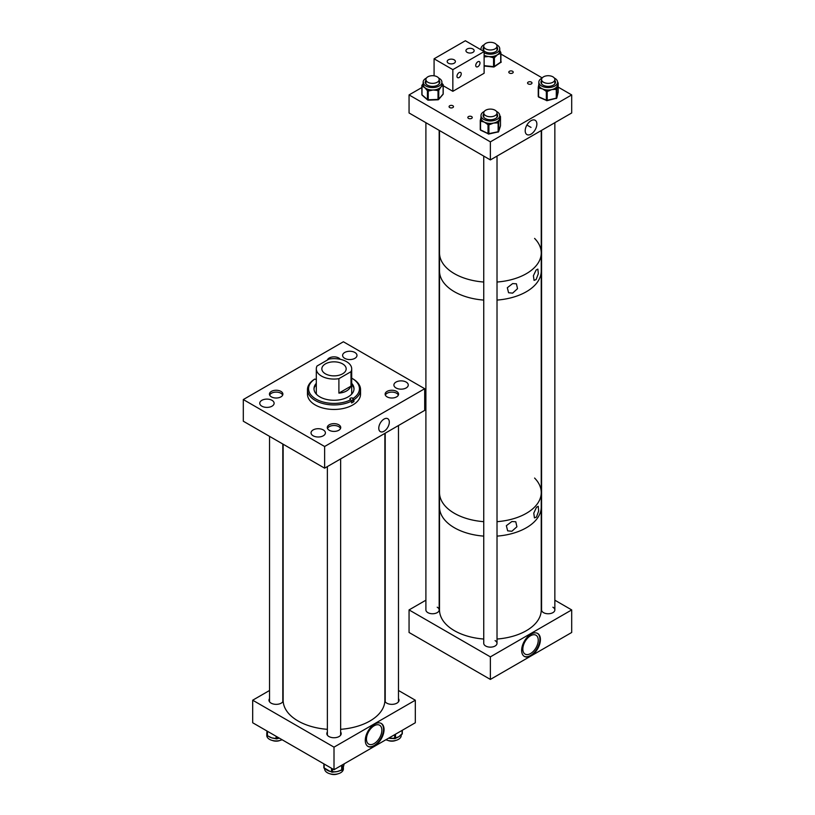 <?xml version="1.0" encoding="UTF-8"?>
<svg xmlns="http://www.w3.org/2000/svg" width="815" height="815" viewBox="0 0 815 815"><rect width="100%" height="100%" fill="white"/><g stroke="black" fill="none" stroke-linecap="round" stroke-linejoin="round"><path stroke-width="1.22" d="M384.048 431.257A7.457 4.309 120 0 0 388.949 424.554A7.457 4.309 120 0 0 387.634 418.635A7.457 4.309 120 0 0 384.048 419.073A7.457 4.309 120 0 0 379.209 425.522A7.457 4.309 120 0 0 380.177 431.543A7.457 4.309 120 0 0 384.048 431.257M323.3 429.923A7.182 4.146 0 0 0 315.466 429.026A7.182 4.146 0 0 0 311.035 432.857A7.182 4.146 0 0 0 313.143 435.791A7.182 4.146 0 0 0 320.967 436.687A7.182 4.146 0 0 0 325.399 432.857A7.182 4.146 0 0 0 323.3 429.923M272.006 400.318A7.182 4.146 0 0 0 264.182 399.421A7.182 4.146 0 0 0 259.751 403.252A7.182 4.146 0 0 0 261.849 406.176A7.182 4.146 0 0 0 269.684 407.082A7.182 4.146 0 0 0 274.115 403.252A7.182 4.146 0 0 0 272.006 400.318M396.599 391.394A6.724 3.881 0 0 0 389.275 390.548A6.724 3.881 0 0 0 385.128 394.134A6.724 3.881 0 0 0 387.094 396.874A6.724 3.881 0 0 0 394.419 397.72A6.724 3.881 0 0 0 398.566 394.134A6.724 3.881 0 0 0 396.599 391.394M406.165 382.082A7.182 4.146 0 0 0 398.331 381.186A7.182 4.146 0 0 0 393.9 385.016A7.182 4.146 0 0 0 396.009 387.95A7.182 4.146 0 0 0 403.832 388.847A7.182 4.146 0 0 0 408.264 385.016A7.182 4.146 0 0 0 406.165 382.082M340.242 359.293A6.724 3.881 0 0 0 338.755 357.999A6.724 3.881 0 0 0 332.011 357.031A6.724 3.881 0 0 0 327.396 360.036M354.871 352.477A7.182 4.146 0 0 0 347.047 351.571A7.182 4.146 0 0 0 342.616 355.411A7.182 4.146 0 0 0 344.714 358.335A7.182 4.146 0 0 0 352.538 359.242A7.182 4.146 0 0 0 356.98 355.411A7.182 4.146 0 0 0 354.871 352.477M280.92 391.383A6.724 3.881 0 0 0 273.596 390.548A6.724 3.881 0 0 0 269.439 394.134A6.724 3.881 0 0 0 271.415 396.874A6.724 3.881 0 0 0 278.74 397.72A6.724 3.881 0 0 0 282.887 394.134A6.724 3.881 0 0 0 280.92 391.383M338.765 424.778A6.724 3.881 0 0 0 331.44 423.943A6.724 3.881 0 0 0 327.284 427.529A6.724 3.881 0 0 0 329.26 430.269A6.724 3.881 0 0 0 336.585 431.115A6.724 3.881 0 0 0 340.731 427.529A6.724 3.881 0 0 0 338.765 424.778M324.625 468.167L324.625 446.498L243.308 399.554L343.39 341.77L424.697 388.714L424.697 410.383L324.625 468.167L243.308 421.212L243.308 399.554M324.625 446.498L424.697 388.714M314.661 386.656A22.046 12.724 180 0 1 316.312 385.169M314.009 389.163A20.008 11.553 180 0 1 316.312 384.211M351.693 383.315A20.008 11.553 180 0 1 354.016 388.714A20.008 11.553 180 0 1 341.668 399.391A20.008 11.553 180 0 1 319.857 396.885A20.008 11.553 180 0 1 313.999 388.714A20.008 11.553 180 0 1 316.312 383.315M316.526 394.338A17.696 10.218 180 0 1 316.312 392.759L316.312 368.859A17.696 10.218 0 0 0 321.497 376.082A17.696 10.218 0 0 0 338.897 378.669L351.01 371.681A17.696 10.218 0 0 0 351.693 368.859A17.696 10.218 0 0 0 346.518 361.636A17.696 10.218 0 0 0 329.117 359.038L317.004 366.027A17.696 10.218 0 0 0 316.312 368.859M351.693 378.16A25.438 14.69 180 0 1 351.998 378.333L352.773 378.781A26.538 15.322 180 0 1 360.546 389.611A26.538 15.322 180 0 1 353.914 399.747L353.914 401.591A26.538 15.322 180 0 1 351.56 402.956L351.56 401.102A26.538 15.322 180 0 1 315.242 400.45A26.538 15.322 180 0 1 307.469 389.611A26.538 15.322 180 0 1 314.101 379.474L314.875 379.036A25.438 14.69 180 0 0 316.016 399.106A25.438 14.69 180 0 0 350.776 399.757L351.56 401.102M360.546 389.611L360.546 394.134A26.538 15.322 180 0 1 344.164 408.284A26.538 15.322 180 0 1 315.242 404.963A26.538 15.322 180 0 1 307.469 394.134L307.469 389.611M314.875 379.036L315.242 379.24A1.661 0.958 0 0 0 316.312 379.515M353.914 401.591L352.773 400.939L352.773 398.189A1.661 0.958 0 0 0 350.959 397.985A1.661 0.958 0 0 0 349.93 398.871A1.661 0.958 0 0 0 350.419 399.554L350.776 399.757M352.773 398.189L353.914 399.747M352.773 378.781L351.998 378.333A25.438 14.69 180 0 1 353.129 398.403M351.693 368.859L351.693 392.759A17.696 10.218 180 0 1 351.489 394.338M351.693 385.169A22.046 12.724 180 0 1 353.353 386.656M351.693 384.211A20.008 11.553 180 0 1 354.005 389.163M351.306 400.674A1.661 0.958 180 0 1 352.773 400.939M342.606 363.887A12.164 7.019 0 0 0 329.352 362.369A12.164 7.019 0 0 0 321.844 368.859A12.164 7.019 0 0 0 325.409 373.82A12.164 7.019 0 0 0 338.663 375.338A12.164 7.019 0 0 0 346.171 368.859A12.164 7.019 0 0 0 342.606 363.887M338.897 378.669L338.897 393.115C345 392.616 349.034 390.283 351.01 386.127L351.01 371.681M338.897 393.115L351.01 386.127M536.474 507.317L533.774 513.155L534.436 517.892L536.474 517.056L538.664 510.974L538.216 506.309L536.474 507.317M511.881 521.519L506.36 525.675L507.653 530.84L511.881 531.258L516.914 526.765L515.793 521.773L511.881 521.519M534.599 478.059A50.866 29.36 180 0 1 541.241 492.555A50.866 29.36 180 0 1 497.018 521.671A50.866 29.36 0 0 0 541.241 492.555L541.241 507.001A50.866 29.36 180 0 1 497.018 536.117A50.866 29.36 0 0 0 541.241 507.001L541.241 609.915A50.866 29.36 0 0 1 497.018 639.031M483.743 521.671A50.866 29.36 180 0 1 454.413 513.318A50.866 29.36 180 0 1 439.509 492.555A50.866 29.36 0 0 0 469.939 519.45A50.866 29.36 0 0 0 483.743 521.671M483.743 536.117A50.866 29.36 180 0 1 454.413 527.763A50.866 29.36 180 0 1 439.509 507.001A50.866 29.36 0 0 0 441.679 515.477A50.866 29.36 0 0 0 483.743 536.117M536.107 270.04L533.397 275.735L534.059 280.37L536.107 279.576L538.338 273.657L537.869 269.093L536.107 270.04M512.635 283.589L507.317 287.726L508.57 292.748L512.635 293.125L517.515 288.683L516.425 283.803L512.635 283.589M541.241 492.555L541.241 270.967A50.866 29.36 180 0 1 497.018 300.083A50.866 29.36 0 0 0 541.241 270.967L541.241 252.915A50.866 29.36 180 0 1 497.018 282.031A50.866 29.36 0 0 0 541.241 252.915A50.866 29.36 180 0 0 534.599 238.418M483.743 300.083A50.866 29.36 180 0 1 454.413 291.739A50.866 29.36 180 0 1 439.509 270.967A50.866 29.36 0 0 0 469.939 297.862A50.866 29.36 0 0 0 483.743 300.083M483.743 282.031A50.866 29.36 180 0 1 454.413 273.677A50.866 29.36 180 0 1 439.509 252.915A50.866 29.36 0 0 0 447.303 268.532A50.866 29.36 0 0 0 483.743 282.031M531.034 120.681A8.252 4.768 120 0 0 525.695 127.782A8.252 4.768 120 0 0 526.724 134.444A8.252 4.768 120 0 0 531.034 134.159A8.252 4.768 120 0 0 536.474 126.712A8.252 4.768 120 0 0 534.966 120.172A8.252 4.768 120 0 0 531.034 120.681M528.212 83.904A2.211 1.273 180 0 1 527.57 83.008A2.211 1.273 180 0 1 528.935 81.826A2.211 1.273 180 0 1 531.339 82.101A2.211 1.273 180 0 1 531.991 83.008A2.211 1.273 180 0 1 530.626 84.179A2.211 1.273 180 0 1 528.212 83.904M509.446 73.075A2.211 1.273 180 0 1 508.805 72.168A2.211 1.273 180 0 1 510.17 70.987A2.211 1.273 180 0 1 512.574 71.272A2.211 1.273 180 0 1 513.226 72.168A2.211 1.273 180 0 1 511.861 73.35A2.211 1.273 180 0 1 509.446 73.075M449.717 107.56A2.211 1.273 180 0 1 449.075 106.653A2.211 1.273 180 0 1 450.44 105.471A2.211 1.273 180 0 1 452.845 105.746A2.211 1.273 180 0 1 453.497 106.653A2.211 1.273 180 0 1 452.131 107.835A2.211 1.273 180 0 1 449.717 107.56M468.482 118.389A2.211 1.273 180 0 1 467.841 117.492A2.211 1.273 180 0 1 469.206 116.311A2.211 1.273 180 0 1 471.61 116.586A2.211 1.273 180 0 1 472.262 117.492A2.211 1.273 180 0 1 470.897 118.664A2.211 1.273 180 0 1 468.482 118.389M490.375 159.923L571.692 112.969L571.692 94.917L490.375 141.861L490.375 159.923L409.059 112.969L409.059 94.917L421.864 87.531M571.692 94.917L558.183 87.123M542.22 77.904L500.909 54.055M490.375 141.861L409.059 94.917M484.242 44.672A9.373 5.41 -0 0 0 481.145 47.82A9.373 5.41 -0 0 0 480.993 48.768A9.373 5.41 -0 0 0 481.207 49.898M484.12 52.802A9.373 5.41 -0 0 0 493.432 53.882A9.373 5.41 -0 0 0 499.605 49.725A9.373 5.41 -0 0 0 499.748 48.768A9.373 5.41 -0 0 0 496.498 44.672M484.12 55.226A9.373 5.41 -0 0 0 484.966 55.624A9.373 5.41 -0 0 0 488.725 56.52A9.373 5.41 -0 0 0 492.79 56.429A9.373 5.41 -0 0 0 494.308 56.113A9.373 5.41 -0 0 0 497.547 54.687A9.373 5.41 -0 0 0 499.432 52.598A9.373 5.41 -0 0 0 499.605 52.15A9.373 5.41 -0 0 0 499.707 51.691A9.373 5.41 -0 0 0 499.748 51.192L499.748 48.768M497.598 49.216A7.274 4.197 -0 0 0 497.007 47.953M483.733 47.953A7.274 4.197 -0 0 0 483.214 48.931A7.274 4.197 -0 0 0 483.142 49.216M483.733 47.056A7.274 4.197 -0 0 0 483.214 48.034A7.274 4.197 -0 0 0 483.101 48.768A7.274 4.197 -0 0 0 489.734 52.955A7.274 4.197 -0 0 0 497.527 49.511A7.274 4.197 -0 0 0 497.639 48.768A7.274 4.197 -0 0 0 497.007 47.056M496.885 50.642A6.724 3.881 -0 0 0 496.987 50.357A6.724 3.881 -0 0 0 497.099 49.674A6.724 3.881 -0 0 0 497.007 49.043M494.98 57.162L494.379 57.57L494.379 66.453L500.705 62.123A0.886 0.509 -0 0 0 500.909 61.797L500.909 52.914A0.886 0.509 180 0 0 500.858 52.741A0.886 0.683 147.9 0 0 500.023 52.191L499.432 52.598A0.886 0.55 55.6 0 1 500.104 53.647L497.547 54.687L494.98 57.162A0.886 0.55 -124.4 0 0 494.308 56.113L493.554 57.743L488.725 56.52L484.813 56.846L484.966 55.624L484.12 55.532M483.733 49.043A6.724 3.881 -0 0 0 483.652 49.674A6.724 3.881 -0 0 0 483.865 50.642M500.542 52.231A0.886 0.683 147.9 0 0 500.461 51.936L500.461 51.936A0.886 0.683 147.9 0 0 499.707 51.691L500.023 52.191A0.886 0.55 55.6 0 1 500.705 53.24L500.104 53.647M484.12 65.658L493.554 66.626L493.554 57.743A0.886 0.509 180 0 0 494.379 57.57A0.886 0.55 55.6 0 0 493.707 56.52L492.79 56.429L492.637 57.651M484.253 111.461A9.373 5.41 -0 0 0 481.003 115.557A9.373 5.41 -0 0 0 488.684 120.885A9.373 5.41 -0 0 0 499.758 115.557A9.373 5.41 -0 0 0 496.508 111.461M481.003 115.557L481.003 117.981A9.373 5.41 -0 0 0 481.308 119.357A9.373 5.41 -0 0 0 481.848 120.223A9.373 5.41 -0 0 0 484.304 122.107A9.373 5.41 -0 0 0 487.9 123.208A9.373 5.41 -0 0 0 488.684 123.31A9.373 5.41 -0 0 0 489.479 123.371A9.373 5.41 -0 0 0 493.523 123.085L489.774 124.573L489.479 123.371L488.603 123.554L488.032 124.664L484.304 122.107L481.278 121.343L481.848 120.223L481.145 119.876A0.886 0.713 -162.3 0 0 480.269 120.508A0.886 0.509 180 0 0 480.565 120.987L480.565 129.87L488.032 133.548L488.032 124.664A0.886 0.509 180 0 0 488.898 124.756L488.898 133.64L498.138 131.745L498.138 122.861L493.523 123.085A9.373 5.41 -0 0 0 496.967 121.832A9.373 5.41 -0 0 0 498.016 121.129A9.373 5.41 -0 0 0 499.605 118.959L498.882 121.944A0.886 0.713 -162.3 0 0 498.016 121.129L498.138 122.861A0.886 0.509 180 0 0 498.719 122.464L498.719 131.347L500.491 125.785L500.491 116.902L499.605 118.959A9.373 5.41 -0 0 0 499.758 117.981L499.758 115.557M497.608 116.005A7.274 4.197 -0 0 0 497.018 114.742M483.743 113.835A7.274 4.197 -0 0 0 483.112 115.557A7.274 4.197 -0 0 0 489.061 119.683A7.274 4.197 -0 0 0 497.649 115.557A7.274 4.197 -0 0 0 497.018 113.835M496.895 117.421A6.724 3.881 -0 0 0 497.099 116.463A6.724 3.881 -0 0 0 497.018 115.832M481.278 121.343L480.565 120.987L481.308 119.357A0.886 0.713 -162.3 0 0 480.443 119.988L481.156 117.003M483.743 115.832A6.724 3.881 -0 0 0 483.652 116.463A6.724 3.881 -0 0 0 483.865 117.421M483.743 114.742A7.274 4.197 -0 0 0 483.152 116.005M489.774 124.573L488.898 124.756L487.9 123.208L487.329 124.318M481.074 117.299L480.3 120.335A0.886 0.886 0 0 0 480.259 120.6L480.259 129.483A0.886 0.509 -0 0 0 480.565 129.87L481.145 130.206M499.758 116.688A0.886 0.713 17.7 0 1 500.318 117.431M498.882 121.944L498.719 122.464A0.886 0.713 17.7 0 0 497.843 121.649L496.967 121.832L497.272 123.034M542.087 78.067A9.373 5.41 -0 0 0 538.837 82.162A9.373 5.41 -0 0 0 546.936 87.531A9.373 5.41 -0 0 0 557.592 82.162A9.373 5.41 -0 0 0 554.343 78.067M538.837 82.162L538.837 84.587A9.373 5.41 -0 0 0 539.265 86.196A9.373 5.41 -0 0 0 539.866 87.052A9.373 5.41 -0 0 0 542.464 88.866A9.373 5.41 -0 0 0 546.142 89.874A9.373 5.41 -0 0 0 546.936 89.956A9.373 5.41 -0 0 0 547.731 89.996A9.373 5.41 -0 0 0 551.745 89.609L548.067 91.188L547.731 89.996L546.875 90.2L546.335 91.321L542.464 88.866L539.326 88.183L539.866 87.052L539.133 86.726A0.886 0.713 -166.6 0 0 538.257 87.378A0.886 0.509 180 0 0 538.593 87.847L538.593 96.73L546.335 100.204L546.335 91.321A0.886 0.509 180 0 0 547.211 91.392L547.211 100.276L556.288 98.146L556.288 89.263L551.745 89.609A9.373 5.41 -0 0 0 555.096 88.264A9.373 5.41 -0 0 0 556.085 87.531A9.373 5.41 -0 0 0 557.501 85.331L556.961 88.326A0.886 0.713 -166.6 0 0 556.085 87.531L556.288 89.263A0.886 0.509 180 0 0 556.839 88.855L556.839 97.739L558.173 92.136L558.173 83.252L557.501 85.331A9.373 5.41 -0 0 0 557.592 84.587L557.592 82.162M555.443 82.621A7.274 4.197 -0 0 0 554.852 81.347M541.578 80.451A7.274 4.197 -0 0 0 540.946 82.162A7.274 4.197 -0 0 0 547.222 86.319A7.274 4.197 -0 0 0 555.484 82.162A7.274 4.197 -0 0 0 554.852 80.451M554.73 84.037A6.724 3.881 -0 0 0 554.934 83.069A6.724 3.881 -0 0 0 554.852 82.437M539.326 88.183L538.593 87.847L539.265 86.196A0.886 0.713 -166.6 0 0 538.389 86.848L538.929 83.853M541.578 82.437A6.724 3.881 -0 0 0 541.496 83.069A6.724 3.881 -0 0 0 541.7 84.037M541.578 81.347A7.274 4.197 -0 0 0 540.987 82.621M548.067 91.188L547.211 91.392L546.142 89.874L545.602 90.995M538.878 84.077L538.277 87.246A0.886 0.886 0 0 0 538.246 87.45L538.246 96.333A0.886 0.509 -0 0 0 538.593 96.73L539.133 97.056M557.592 83.11A0.886 0.713 13.4 0 1 558.051 83.782M556.961 88.326L556.839 88.855A0.886 0.713 13.4 0 0 555.952 88.071L555.096 88.264L555.433 89.467M426.408 78.067A9.373 5.41 -0 0 0 423.158 82.162A9.373 5.41 -0 0 0 428.109 86.93A9.373 5.41 -0 0 0 437.726 86.665A9.373 5.41 -0 0 0 441.913 82.162A9.373 5.41 -0 0 0 438.664 78.067M423.647 82.855L422.486 84.607A0.886 0.652 -139.3 0 1 423.158 84.465A9.373 5.41 -0 0 0 423.158 84.587A9.373 5.41 -0 0 0 423.26 85.392A9.373 5.41 -0 0 0 424.727 87.582A9.373 5.41 -0 0 0 427.661 89.212A9.373 5.41 -0 0 0 429.108 89.63A9.373 5.41 -0 0 0 433.132 89.986A9.373 5.41 -0 0 0 437.044 89.334A9.373 5.41 -0 0 0 437.726 89.1A9.373 5.41 -0 0 0 438.378 88.825A9.373 5.41 -0 0 0 440.935 86.991L439.173 89.772A0.886 0.652 -139.3 0 0 438.378 88.825L438.022 90.536L433.132 89.986L429.159 90.852L429.108 89.63L428.181 89.66A0.886 0.601 131 0 0 427.437 90.669L424.727 87.582L422.527 86.4A0.886 0.601 -49 0 1 423.26 85.392L422.751 84.943A0.886 0.652 -139.3 0 0 421.956 85.443A0.886 0.509 180 0 0 422.017 85.952L422.017 94.835L427.437 99.552L427.437 90.669A0.886 0.509 180 0 0 428.232 90.893L428.232 99.776L438.022 99.42L438.022 90.536A0.886 0.509 180 0 0 438.755 90.251L438.755 99.135L443.115 94.061L443.115 85.178L440.935 86.991A9.373 5.41 -0 0 0 441.913 84.709A9.373 5.41 -0 0 0 441.913 84.587L441.913 82.162M439.764 82.61A7.274 4.197 -0 0 0 439.173 81.347M425.899 80.441A7.274 4.197 -0 0 0 425.267 82.162A7.274 4.197 -0 0 0 429.098 85.86A7.274 4.197 -0 0 0 436.565 85.657A7.274 4.197 -0 0 0 439.805 82.162A7.274 4.197 -0 0 0 439.173 80.441M439.051 84.027A6.724 3.881 -0 0 0 439.254 83.059A6.724 3.881 -0 0 0 439.173 82.437M425.899 82.437A6.724 3.881 -0 0 0 425.817 83.059A6.724 3.881 -0 0 0 426.021 84.027M425.899 81.347A7.274 4.197 -0 0 0 425.308 82.61M439.173 89.772L438.755 90.251A0.886 0.652 -139.3 0 0 437.961 89.304L437.044 89.334L437.095 90.567M429.159 90.852L428.232 90.893L427.661 89.212A0.886 0.601 131 0 0 426.928 90.221M421.956 94.326A0.886 0.509 -0 0 0 421.864 94.55L421.864 85.667A0.886 0.886 0 0 1 422.078 85.086L422.486 84.607A0.886 0.652 -139.3 0 0 422.374 84.923M441.913 83.874L441.913 84.709A0.886 0.652 40.7 0 1 442.698 85.657M442.545 84.179A0.886 0.601 131 0 0 442.392 83.843L442.392 83.843A0.886 0.601 131 0 0 441.913 83.751M374.666 724.117A13.264 7.661 -60 0 1 381.298 723.465A13.264 7.661 -60 0 1 383.335 734.101A13.264 7.661 -60 0 1 374.666 745.786A13.264 7.661 -60 0 1 368.023 746.448A13.264 7.661 -60 0 1 365.996 735.813A13.264 7.661 -60 0 1 374.666 724.117M367.779 746.295A13.264 7.661 120 0 0 374.166 745.501A13.264 7.661 120 0 0 382.765 734.04A13.264 7.661 120 0 0 381.043 723.333M385.21 698.618A7.182 4.146 0 0 0 384.874 699.219M384.843 701.124A7.182 4.146 0 0 0 386.768 703.141A7.182 4.146 0 0 0 394.592 704.038A7.182 4.146 0 0 0 399.034 700.207A7.182 4.146 0 0 0 398.484 698.618M269.531 698.618A7.182 4.146 0 0 0 268.981 700.207A7.182 4.146 0 0 0 271.089 703.131A7.182 4.146 0 0 0 278.16 704.191A7.182 4.146 0 0 0 283.172 701.124M327.375 732.013A7.182 4.146 0 0 0 326.825 733.602A7.182 4.146 0 0 0 328.934 736.536A7.182 4.146 0 0 0 336.758 737.432A7.182 4.146 0 0 0 341.19 733.602A7.182 4.146 0 0 0 340.639 732.013M374.166 743.565A10.901 6.296 120 0 0 381.277 733.958A10.901 6.296 120 0 0 379.607 725.228A10.901 6.296 120 0 0 374.166 725.768A10.901 6.296 120 0 0 367.045 735.375A10.901 6.296 120 0 0 368.716 744.105A10.901 6.296 120 0 0 374.166 743.565M334.007 769.706L334.007 747.151L252.691 700.207L252.691 722.762L334.007 769.706L415.314 722.762L415.314 700.207L398.484 690.488M252.691 700.207L269.531 690.488M334.007 747.151L415.314 700.207M283.141 699.219A7.182 4.146 0 0 0 282.805 698.618M388.908 738.013L393.94 738.37M396.874 737.657L395.947 738.105A0.886 0.54 -122.5 0 0 396.131 737.707L398.8 736.729L401.469 734.305A0.886 0.54 57.5 0 1 401.286 734.702L399.9 735.864A9.373 5.41 180 0 1 398.8 736.729A9.373 5.41 180 0 1 396.874 737.657A9.373 5.41 180 0 1 396.09 737.921M401.224 734.743L401.224 735.517A9.373 5.41 180 0 1 395.876 740.407A9.373 5.41 180 0 1 385.943 739.725M400.695 734.886A9.373 5.41 180 0 1 399.9 735.864M393.777 738.39A9.373 5.41 180 0 1 392.586 738.492A9.373 5.41 180 0 1 389.876 738.38A9.373 5.41 180 0 1 388.623 738.176M342.331 769.401A0.886 0.713 -161.3 0 0 342.453 769.054L343.217 767.526A9.373 5.41 180 0 0 343.298 767.21A9.373 5.41 180 0 0 343.36 766.884L343.39 768.912A9.373 5.41 180 0 1 335.556 774.25A9.373 5.41 180 0 1 325.144 770.664A9.373 5.41 180 0 1 324.635 768.912L324.635 768.535M343.298 767.21L343.94 764.735A0.886 0.713 18.7 0 0 343.971 764.552L343.217 767.526A9.373 5.41 180 0 1 342.881 768.229A9.373 5.41 180 0 1 342.86 768.27M333.009 771.866L337.053 771.601L340.527 770.379A9.373 5.41 180 0 1 339.274 770.959A9.373 5.41 180 0 1 337.053 771.601A9.373 5.41 180 0 1 334.374 771.897A9.373 5.41 180 0 1 333.264 771.876M330.89 771.591A9.373 5.41 180 0 1 330.034 771.387A9.373 5.41 180 0 1 327.854 770.562A9.373 5.41 180 0 1 326.469 769.696L324.849 768.331L330.034 771.387M325.43 768.677L324.849 768.331M334.374 771.897L332.296 772.182L333.294 771.622M342.881 768.229L342.239 769.768A0.886 0.713 -161.3 0 0 342.269 769.574L342.453 769.054M341.404 770.206L339.274 770.959M344.032 764.378A0.886 0.713 -161.3 0 0 344.124 764.205L343.94 764.735A0.886 0.713 18.7 0 1 343.869 764.877M282.072 739.725A9.373 5.41 180 0 1 276.509 740.927A9.373 5.41 180 0 1 266.79 735.517L266.79 733.154A9.373 5.41 180 0 0 266.79 733.225L266.943 734.855A0.886 0.723 176.4 0 0 266.943 734.896L266.943 734.896A0.886 0.723 176.4 0 0 266.943 734.936M279.382 738.176A9.373 5.41 180 0 1 278.699 738.298A9.373 5.41 180 0 1 277.742 738.421M275.327 738.482A9.373 5.41 180 0 1 274.319 738.4A9.373 5.41 180 0 1 271.782 737.87A9.373 5.41 180 0 1 269.857 737.096A9.373 5.41 180 0 1 268.675 736.342L271.782 737.87L275.704 738.492M277.314 738.461L278.883 737.881M278.699 738.298L276.825 738.859L277.783 738.176M269.857 737.096L268.267 736.077M531.034 634.121A13.264 7.661 -60 0 1 537.666 633.459A13.264 7.661 -60 0 1 539.703 644.095A13.264 7.661 -60 0 1 531.034 655.78A13.264 7.661 -60 0 1 524.402 656.442A13.264 7.661 -60 0 1 522.364 645.806A13.264 7.661 -60 0 1 531.034 634.121M524.157 656.289A13.264 7.661 120 0 0 530.534 655.494A13.264 7.661 120 0 0 539.133 644.033A13.264 7.661 120 0 0 537.411 633.326M530.534 653.559A10.901 6.296 120 0 0 537.655 643.952A10.901 6.296 120 0 0 535.985 635.221A10.901 6.296 120 0 0 530.534 635.761A10.901 6.296 120 0 0 523.413 645.368A10.901 6.296 120 0 0 525.084 654.099A10.901 6.296 120 0 0 530.534 653.559M425.899 122.698L425.899 609.915A6.632 3.83 0 0 0 427.844 612.625A6.632 3.83 0 0 0 435.078 613.461A6.632 3.83 0 0 0 439.173 609.915A6.632 3.83 0 0 0 437.227 607.206M483.743 156.093L483.743 643.31A6.632 3.83 0 0 0 485.689 646.02A6.632 3.83 0 0 0 492.922 646.855A6.632 3.83 0 0 0 497.018 643.31A6.632 3.83 0 0 0 495.072 640.61M541.578 130.359L541.578 609.926A6.632 3.83 0 0 0 543.524 612.636A6.632 3.83 0 0 0 550.757 613.461A6.632 3.83 0 0 0 554.852 609.926A6.632 3.83 0 0 0 552.906 607.216M425.899 600.197L409.059 609.915L409.059 632.481L490.375 679.425L571.692 632.481L571.692 609.915L554.852 600.197M409.059 609.915L490.375 656.87L490.375 679.425M490.375 656.87L571.692 609.915M454.189 59.831A4.116 2.374 0 0 0 449.707 59.322A4.116 2.374 0 0 0 447.17 61.512A4.116 2.374 0 0 0 448.372 63.193A4.116 2.374 0 0 0 452.855 63.713A4.116 2.374 0 0 0 455.402 61.512A4.116 2.374 0 0 0 454.189 59.831M472.955 49.002A4.116 2.374 0 0 0 468.472 48.482A4.116 2.374 0 0 0 465.936 50.683A4.116 2.374 0 0 0 467.138 52.364A4.116 2.374 0 0 0 471.62 52.873A4.116 2.374 0 0 0 474.157 50.683A4.116 2.374 0 0 0 472.955 49.002M459.1 72.596A3.005 1.732 -60 0 1 460.607 72.454A3.005 1.732 -60 0 1 461.066 74.858A3.005 1.732 -60 0 1 459.1 77.517A3.005 1.732 -60 0 1 457.602 77.659A3.005 1.732 -60 0 1 457.134 75.255A3.005 1.732 -60 0 1 459.1 72.596M477.865 61.767A3.005 1.732 -60 0 1 479.373 61.614A3.005 1.732 -60 0 1 479.831 64.028A3.005 1.732 -60 0 1 477.865 66.677A3.005 1.732 -60 0 1 476.368 66.83A3.005 1.732 -60 0 1 475.899 64.416A3.005 1.732 -60 0 1 477.865 61.767M484.12 51.579L465.355 40.75L434.079 58.802L452.845 69.642L484.12 51.579L484.12 73.248L452.845 91.311L452.845 69.642M434.079 75.805L434.079 58.802M452.845 91.311L443.207 85.738M283.141 444.216L283.141 700.207A50.866 29.36 0 0 0 297.709 720.776A50.866 29.36 0 0 0 327.375 729.323M340.639 729.323A50.866 29.36 0 0 0 384.874 700.207L384.874 433.376M340.497 428.537A6.632 3.83 0 0 0 335.434 425.593A6.632 3.83 0 0 0 328.7 427.04A6.632 3.83 0 0 0 327.518 428.537M330.197 773.853A6.632 3.83 0 0 0 337.828 773.853M398.341 395.143A6.632 3.83 0 0 0 396.538 393.227A6.632 3.83 0 0 0 389.957 392.27A6.632 3.83 0 0 0 385.352 395.143M388.032 740.468A6.632 3.83 0 0 0 395.662 740.468M282.652 395.143A6.632 3.83 0 0 0 280.859 393.227A6.632 3.83 0 0 0 274.278 392.26A6.632 3.83 0 0 0 269.673 395.143M272.353 740.458A6.632 3.83 0 0 0 279.983 740.458M439.509 130.553L439.509 609.915A50.866 29.36 0 0 0 441.679 618.391A50.866 29.36 0 0 0 483.743 639.031M543.636 82.305A6.632 3.83 0 0 0 550.828 83.059A6.632 3.83 0 0 0 554.852 79.534A6.632 3.83 0 0 0 552.794 76.763A6.632 3.83 0 0 0 545.602 76.019A6.632 3.83 0 0 0 541.578 79.534A6.632 3.83 0 0 0 543.636 82.305M488.745 109.22A6.632 3.83 0 0 0 483.743 112.928A6.632 3.83 0 0 0 492.015 116.637A6.632 3.83 0 0 0 497.018 112.928A6.632 3.83 0 0 0 488.745 109.22M485.679 48.849A6.632 3.83 0 0 0 492.912 49.674A6.632 3.83 0 0 0 497.007 46.139A6.632 3.83 0 0 0 495.062 43.429A6.632 3.83 0 0 0 487.828 42.604A6.632 3.83 0 0 0 483.733 46.139A6.632 3.83 0 0 0 485.679 48.849M427.844 82.244A6.632 3.83 0 0 0 435.078 83.069A6.632 3.83 0 0 0 439.173 79.534A6.632 3.83 0 0 0 437.227 76.824A6.632 3.83 0 0 0 429.994 75.989A6.632 3.83 0 0 0 425.899 79.534A6.632 3.83 0 0 0 427.844 82.244M500.858 53.087L500.858 61.624A0.886 0.509 -0 0 1 500.522 62.531A0.886 0.55 -124.4 0 0 500.705 62.123L500.705 53.24A0.886 0.509 180 0 0 500.909 52.914A0.886 0.886 0 0 0 500.777 52.445L499.473 49.898M484.813 56.846L484.12 56.775M493.554 66.626A0.886 0.509 -0 0 0 494.379 66.453A0.886 0.55 -124.4 0 1 493.707 66.85L493.554 66.626M497.843 131.979L488.786 134.027L480.748 130.278A0.886 0.886 0 0 1 480.269 129.391L480.269 120.691M488.032 133.548A0.886 0.509 -0 0 0 488.898 133.64L488.786 134.027A0.886 0.886 0 0 1 488.216 133.955L488.032 133.548M500.379 126.121A0.886 0.713 17.7 0 0 500.491 125.785A0.886 0.509 -0 0 0 500.491 125.602M500.39 116.565A0.886 0.509 180 0 1 500.491 116.902A0.886 0.713 17.7 0 0 499.758 116.107M499.758 116.015L500.013 116.015A0.886 0.886 0 0 1 500.502 116.81L500.502 125.693A0.886 0.886 0 0 1 500.461 125.958L498.688 131.531A0.886 0.886 0 0 1 498.026 132.122L498.138 131.745A0.886 0.509 -0 0 0 498.719 131.347A0.886 0.713 17.7 0 1 498.118 131.969M555.952 98.391L547.079 100.663L538.776 97.138A0.886 0.886 0 0 1 538.257 96.262L538.257 87.521M546.335 100.204A0.886 0.509 -0 0 0 547.211 100.276L547.079 100.663A0.886 0.886 0 0 1 546.508 100.612L546.335 100.204M558.112 82.987A0.886 0.509 180 0 1 558.173 83.252A0.886 0.713 13.4 0 0 557.592 82.519M557.827 82.651L557.664 82.376A0.886 0.886 0 0 1 558.183 83.181L558.183 92.064A0.886 0.886 0 0 1 558.163 92.268L556.818 97.882A0.886 0.886 0 0 1 556.156 98.534L556.288 98.146A0.886 0.509 -0 0 0 556.839 97.739A0.886 0.713 13.4 0 1 556.268 98.371M423.158 84.465L422.751 84.943A0.886 0.601 131 0 0 422.017 85.952L422.527 86.4M437.961 99.634L438.022 99.42A0.886 0.509 -0 0 0 438.755 99.135A0.886 0.652 -139.3 0 1 438.012 99.644M427.437 99.552A0.886 0.509 -0 0 0 428.232 99.776L428.181 99.99A0.886 0.601 -49 0 1 427.437 99.552M422.17 95.223A0.886 0.886 0 0 1 421.864 94.55A0.886 0.509 -0 0 0 422.017 94.835A0.886 0.601 -49 0 0 422.17 95.223L427.6 99.929A0.886 0.886 0 0 0 428.211 100.153L437.991 99.797A0.886 0.886 0 0 0 438.633 99.481L442.993 94.418A0.886 0.652 -139.3 0 0 443.115 94.061A0.886 0.509 -0 0 0 443.115 93.613M443.054 84.668A0.886 0.509 180 0 1 443.115 85.178A0.886 0.652 40.7 0 0 442.321 84.23A0.886 0.601 -49 0 1 443.054 84.668M442.667 94.581A0.886 0.652 -139.3 0 0 442.993 94.418A0.886 0.886 0 0 0 443.207 93.837L443.207 84.954A0.886 0.886 0 0 0 442.902 84.281L441.913 83.364M393.757 738.145L394.664 738.258L394.664 734.692M401.469 734.305L402.09 733.908L402.09 730.403M395.509 734.203L395.509 738.105L396.131 737.707M402.274 730.291L402.274 733.408A0.886 0.509 0 0 1 402.09 733.908A0.886 0.54 -122.5 0 1 401.907 734.305A0.886 0.886 0 0 0 402.315 733.561L402.315 730.271M394.664 738.258A0.886 0.509 0 0 0 395.509 738.105A0.886 0.54 -122.5 0 1 394.847 738.482L394.664 738.258M344.164 763.838L344.164 763.92A0.886 0.886 0 0 1 344.124 764.205A0.886 0.713 -161.3 0 0 344.154 764.022L344.154 763.849A0.886 0.509 0 0 1 344.154 764.022L343.971 764.552M342.269 764.939L342.269 769.574A0.886 0.509 0 0 1 341.689 769.961L341.689 765.275M324.737 768.321L324.339 768.392A0.886 0.886 0 0 1 323.871 767.496L323.871 763.849L323.85 767.598A0.886 0.509 0 0 0 324.156 767.985L324.156 764.022M330.849 771.347L331.552 771.703L331.552 768.29M332.418 768.789L332.418 771.805A0.886 0.509 0 0 1 331.552 771.703L331.736 772.111A0.886 0.886 0 0 0 332.296 772.182L331.033 771.754M340.813 770.134L341.577 770.348A0.886 0.886 0 0 0 342.239 769.768A0.886 0.713 -161.3 0 1 341.668 770.195M266.811 733.449L266.974 731.004M275.287 738.227L276.112 738.471L276.112 736.281M267.442 731.279L267.442 735.823A0.886 0.509 0 0 1 266.974 735.395A0.886 0.723 -3.6 0 0 266.974 735.425A0.886 0.886 0 0 0 267.605 736.22L267.86 736.098M276.998 736.791L276.998 738.451A0.886 0.509 0 0 1 276.112 738.471L276.825 738.859A0.886 0.886 0 0 1 276.265 738.869L274.319 738.4M267.463 736.027A0.886 0.723 -3.6 0 1 266.974 735.425L266.943 734.896M531.034 127.415L526.908 125.031L531.034 127.415M480.993 48.768L480.993 49.776M500.522 62.531L494.206 66.85A0.886 0.886 0 0 1 493.615 67.003L484.12 66.025M423.158 82.162L423.158 84.587M395.947 738.105L395.326 738.502A0.886 0.886 0 0 1 394.745 738.635L392.586 738.492M401.907 734.305L401.286 734.702M327.375 466.577L327.375 735.191M340.639 458.916L340.639 735.191M398.484 425.522L398.484 701.797M385.21 433.183L385.21 701.797M282.805 444.012L282.805 701.797M269.531 436.351L269.531 701.797M541.241 130.553L541.241 252.915M554.852 79.534L554.852 83.69M554.852 122.698L554.852 609.926M541.578 79.534L541.578 83.69M483.743 112.928L483.743 117.085M497.018 112.928L497.018 117.085M497.018 156.083L497.018 643.31M497.007 46.139L497.007 50.296M483.733 46.139L483.733 50.296M439.173 79.534L439.173 83.69M439.173 130.359L439.173 609.915M425.899 79.534L425.899 83.69"/></g></svg>
